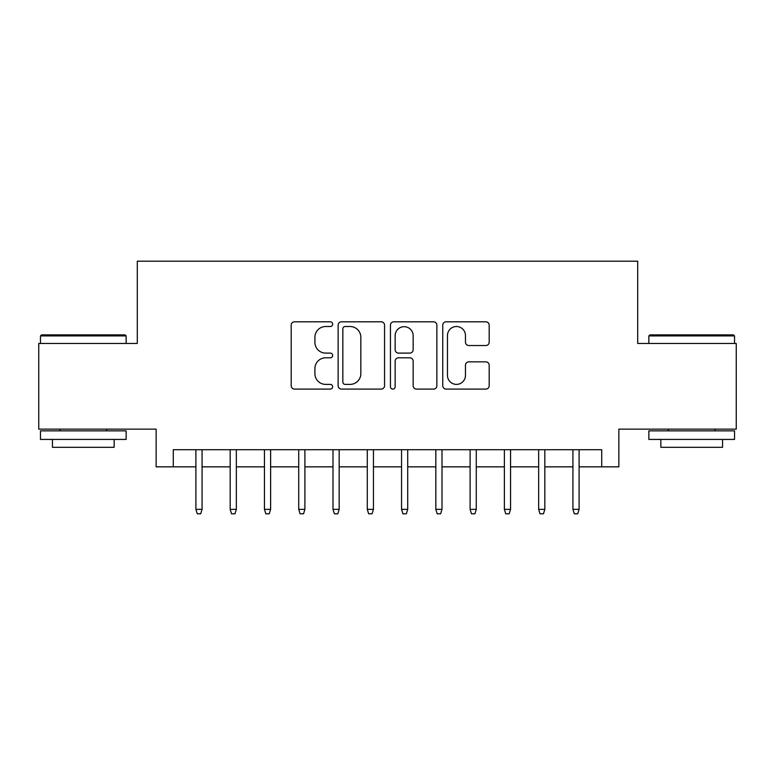 <?xml version="1.0" encoding="UTF-8"?>
<svg xmlns="http://www.w3.org/2000/svg" width="775" height="775" viewBox="0 0 775 775"><rect width="100%" height="100%" fill="white"/><g stroke="black" fill="none" stroke-linecap="round" stroke-linejoin="round"><path stroke-width="1.16" d="M332.659 324.163A2.354 2.354 0 0 0 330.305 321.809L294.558 321.809A3.362 3.362 0 0 0 291.197 325.171L291.197 385.727A3.362 3.362 0 0 0 294.558 389.098L330.305 389.098A2.354 2.354 0 0 0 332.659 386.744A2.354 2.354 0 0 0 330.305 384.39L325.684 384.39A10.763 10.763 0 0 1 314.912 373.618L314.912 368.571A10.763 10.763 0 0 1 325.684 357.808L330.305 357.808A2.354 2.354 0 0 0 332.659 355.454A2.354 2.354 0 0 0 330.305 353.1L325.684 353.1A10.763 10.763 0 0 1 314.912 342.327L314.912 337.29A10.763 10.763 0 0 1 325.684 326.517L330.305 326.517A2.354 2.354 0 0 0 332.659 324.163M485.818 345.524A3.362 3.362 0 0 0 489.19 342.162L489.19 325.171A3.362 3.362 0 0 0 485.818 321.809L446.119 321.809A3.362 3.362 0 0 0 442.757 325.171L442.757 385.727A3.362 3.362 0 0 0 446.119 389.098L485.818 389.098A3.362 3.362 0 0 0 489.19 385.727L489.19 365.209A3.362 3.362 0 0 0 485.818 361.847L468.836 361.847A3.362 3.362 0 0 0 465.465 365.209L465.465 375.391A9 9 0 0 1 456.465 384.39A9 9 0 0 1 447.466 375.391L447.466 335.517A9 9 0 0 1 456.465 326.517A9 9 0 0 1 465.465 335.517L465.465 342.162A3.362 3.362 0 0 0 468.836 345.524L485.818 345.524M173.28 466.85L173.28 449.713L601.72 449.713L601.72 466.85L618.857 466.85L618.857 429.147L736.25 429.147L736.25 343.461L637.709 343.461L637.709 261.194L137.291 261.194L137.291 343.461L38.75 343.461L38.75 429.147L156.143 429.147L156.143 466.85L195.901 466.85M384.555 325.171A3.362 3.362 0 0 0 381.193 321.809L341.494 321.809A3.362 3.362 0 0 0 338.132 325.171L338.132 385.727A3.362 3.362 0 0 0 341.494 389.098L381.193 389.098A3.362 3.362 0 0 0 384.555 385.727L384.555 325.171M393.807 321.809L433.506 321.809A3.362 3.362 0 0 1 436.868 325.171L436.868 385.727A3.362 3.362 0 0 1 433.506 389.098L416.514 389.098A3.362 3.362 0 0 1 413.153 385.727L413.153 361.169A3.362 3.362 0 0 0 409.791 357.808L398.515 357.808A3.362 3.362 0 0 0 395.153 361.169L395.153 386.744A2.354 2.354 0 0 1 392.799 389.098A2.354 2.354 0 0 1 390.445 386.744L390.445 325.171A3.362 3.362 0 0 1 393.807 321.809M202.072 466.85L230.175 466.85M236.346 466.85L264.449 466.85M270.62 466.85L298.724 466.85M304.895 466.85L332.998 466.85M339.169 466.85L367.282 466.85M373.443 466.85L401.557 466.85M407.718 466.85L435.831 466.85M442.002 466.85L470.105 466.85M476.276 466.85L504.38 466.85M510.551 466.85L538.654 466.85M544.825 466.85L572.928 466.85M579.099 466.85L601.72 466.85M345.195 326.517A2.354 2.354 0 0 0 342.841 328.871L342.841 382.027A2.354 2.354 0 0 0 345.195 384.39L350.067 384.39A10.763 10.763 0 0 0 360.84 373.618L360.84 337.29A10.763 10.763 0 0 0 350.067 326.517L345.195 326.517M413.153 335.691A9 9 0 0 0 404.153 326.692A9 9 0 0 0 395.153 335.691L395.153 349.738A3.362 3.362 0 0 0 398.515 353.1L409.791 353.1A3.362 3.362 0 0 0 413.153 349.738L413.153 335.691M195.901 509.349L197.276 513.806L200.696 513.806L202.072 509.349L195.901 509.349L195.901 449.713M202.072 509.349L202.072 449.713M41.492 334.887L125.124 334.887L126.151 335.914L40.465 335.914L41.492 334.887M83.312 439.425L40.465 439.425L40.465 430.861L126.151 430.861L126.151 439.425L83.312 439.425M114.157 439.425L114.157 447.311L52.458 447.311L52.458 439.425M649.876 334.887L733.508 334.887L734.535 335.914L648.849 335.914L649.876 334.887M691.688 439.425L648.849 439.425L648.849 430.861L734.535 430.861L734.535 439.425L691.688 439.425M722.542 439.425L722.542 447.311L660.842 447.311L660.842 439.425M230.175 509.349L231.551 513.806L234.98 513.806L236.346 509.349L230.175 509.349L230.175 449.713M236.346 509.349L236.346 449.713M264.449 509.349L265.825 513.806L269.254 513.806L270.62 509.349L264.449 509.349L264.449 449.713M270.62 509.349L270.62 449.713M298.724 509.349L300.099 513.806L303.529 513.806L304.895 509.349L298.724 509.349L298.724 449.713M304.895 509.349L304.895 449.713M332.998 509.349L334.374 513.806L337.803 513.806L339.169 509.349L332.998 509.349L332.998 449.713M339.169 509.349L339.169 449.713M367.282 509.349L368.648 513.806L372.077 513.806L373.443 509.349L367.282 509.349L367.282 449.713M373.443 509.349L373.443 449.713M401.557 509.349L402.923 513.806L406.352 513.806L407.718 509.349L401.557 509.349L401.557 449.713M407.718 509.349L407.718 449.713M435.831 509.349L437.197 513.806L440.626 513.806L442.002 509.349L435.831 509.349L435.831 449.713M442.002 509.349L442.002 449.713M470.105 509.349L471.471 513.806L474.901 513.806L476.276 509.349L470.105 509.349L470.105 449.713M476.276 509.349L476.276 449.713M504.38 509.349L505.746 513.806L509.175 513.806L510.551 509.349L504.38 509.349L504.38 449.713M510.551 509.349L510.551 449.713M538.654 509.349L540.02 513.806L543.449 513.806L544.825 509.349L538.654 509.349L538.654 449.713M544.825 509.349L544.825 449.713M572.928 509.349L574.304 513.806L577.724 513.806L579.099 509.349L572.928 509.349L572.928 449.713M579.099 509.349L579.099 449.713M40.465 343.461L40.465 335.914M60.004 430.861L60.004 429.147M106.611 430.861L106.611 429.147M126.151 343.461L126.151 335.914M648.849 343.461L648.849 335.914M668.389 430.861L668.389 429.147M714.996 430.861L714.996 429.147M734.535 343.461L734.535 335.914"/></g></svg>

